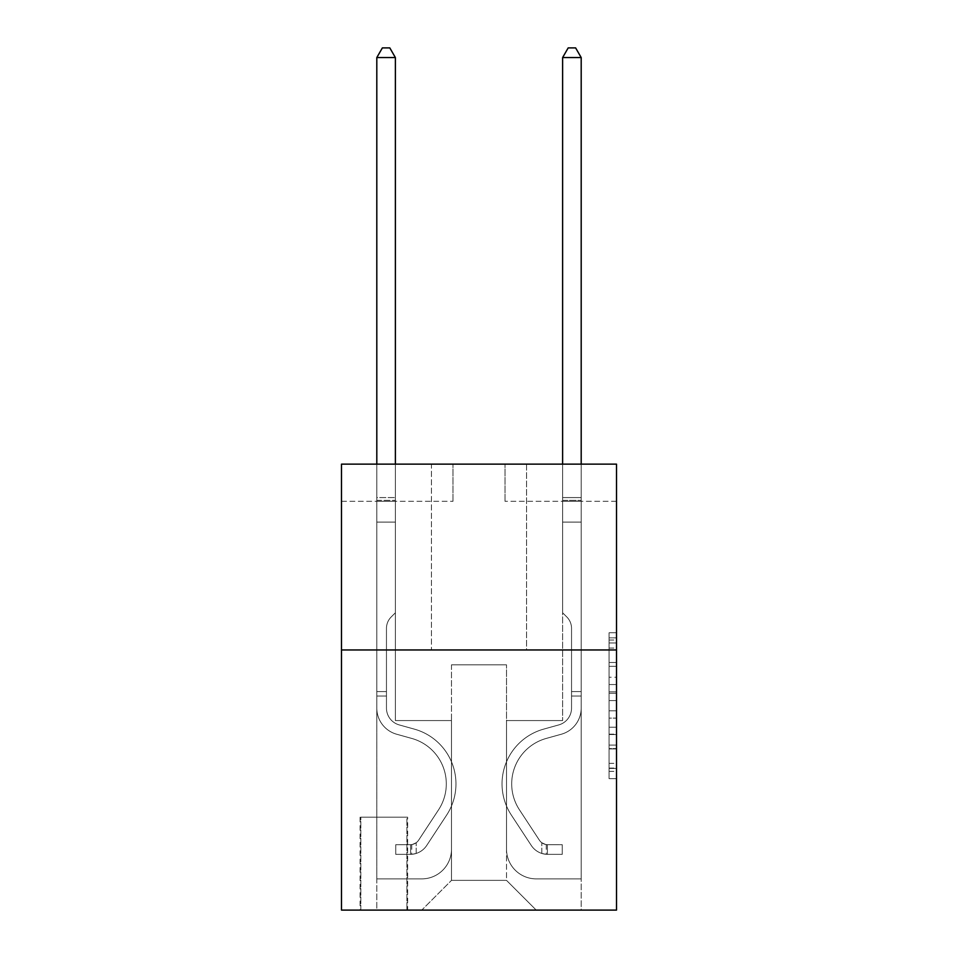 <?xml version="1.0" encoding="UTF-8"?>
<svg xmlns="http://www.w3.org/2000/svg" width="958" height="958" viewBox="0 0 958 958"><rect width="100%" height="100%" fill="white"/><g stroke="black" fill="none" stroke-linecap="round" stroke-linejoin="round"><path stroke-width="0.72" stroke-dasharray="4.79 3.59" d="M609.072 677.246L609.072 700.597L616.509 700.597L616.509 771.358L616.509 640.04L616.509 700.597L609.072 700.597L609.072 637.848L609.072 778.662L609.072 632.747L609.072 768.448L616.509 768.448L609.072 768.448L616.509 768.448L609.072 768.448L609.072 745.096L609.072 778.662L616.509 778.662L616.509 632.747L616.509 768.077L616.509 710.812L609.072 710.812L616.509 710.812L616.509 745.096L616.509 642.95L609.072 642.95L616.509 642.95L616.509 778.662L616.509 640.04L616.509 778.662L609.072 778.662L609.072 632.747L616.509 632.747L616.509 640.04L616.509 632.747L616.509 640.04L616.509 632.747L616.509 637.848L616.509 632.747L609.072 632.747L609.072 642.95L616.509 642.95L609.072 642.95L609.072 677.246L616.509 677.246M526.565 464.139L526.565 649.955L431.435 649.955L526.565 649.955L431.435 649.955L526.565 649.955L526.565 464.139L431.435 464.139L431.435 649.955L431.435 464.139L526.565 464.139M407.641 817.186L360.076 817.186L407.641 817.186L407.641 910.1L360.076 910.1L407.641 910.1M360.076 817.186L360.076 910.1M616.509 691.832L616.509 684.539L616.509 691.832L609.072 691.832L609.072 662.469L609.072 748.928L609.072 727.218L616.509 727.218L609.072 727.218L609.072 778.662L616.509 778.662L609.072 778.662L616.509 778.662L609.072 778.662L609.072 632.747L616.509 632.747L609.072 632.747L616.509 632.747L609.072 632.747L609.072 691.832L616.509 691.832M616.509 649.955L616.509 910.1L341.491 910.1L341.491 649.955L616.509 649.955L616.509 464.139L505.01 464.139L616.509 464.139L616.509 501.297L616.509 464.139L341.491 464.139L452.99 464.139L341.491 464.139L341.491 649.955L616.509 649.955L341.491 649.955M616.509 501.297L505.01 501.297L616.509 501.297M562.621 501.297L581.195 501.297L562.621 501.297L581.195 501.297L562.621 501.297L581.195 501.297L562.621 501.297L581.195 501.297L562.621 501.297L581.195 501.297L562.621 501.297L581.195 501.297L562.621 501.297L581.195 501.297L562.621 501.297L562.621 720.56L506.507 720.56L506.507 880.366L451.493 880.366L506.507 880.366L536.229 910.1L581.195 910.1L581.195 501.297L581.195 910.1L421.771 910.1L536.229 910.1L506.507 880.366L536.229 910.1L506.507 880.366L506.507 664.816L506.507 849.147A29.734 29.734 0 0 0 536.229 878.881L581.195 878.881L581.195 501.297L581.195 878.881L581.195 501.297L581.195 878.881L581.195 501.297L581.195 878.881L581.195 501.297L581.195 878.881L581.195 501.297L581.195 878.881L536.229 878.881A29.734 29.734 0 0 1 506.507 849.147A29.734 29.734 0 0 0 536.229 878.881A29.734 29.734 0 0 1 506.507 849.147A29.734 29.734 0 0 0 536.229 878.881A29.734 29.734 0 0 1 506.507 849.147A29.734 29.734 0 0 0 536.229 878.881A29.734 29.734 0 0 1 506.507 849.147A29.734 29.734 0 0 0 536.229 878.881A29.734 29.734 0 0 1 506.507 849.147A29.734 29.734 0 0 0 536.229 878.881A29.734 29.734 0 0 1 506.507 849.147L506.507 720.56L506.507 849.147L506.507 720.56L506.507 849.147L506.507 720.56L506.507 849.147L506.507 720.56L506.507 849.147L506.507 720.56L506.507 849.147L506.507 720.56L562.621 720.56L506.507 720.56L562.621 720.56L506.507 720.56L562.621 720.56L506.507 720.56L562.621 720.56L506.507 720.56L562.621 720.56L506.507 720.56L562.621 720.56L506.507 720.56L562.621 720.56L562.621 501.297M341.491 501.297L452.99 501.297L341.491 501.297L341.491 464.139L341.491 501.297M376.805 501.297L395.379 501.297L376.805 501.297L395.379 501.297L376.805 501.297L395.379 501.297L376.805 501.297L395.379 501.297L376.805 501.297L395.379 501.297L376.805 501.297L395.379 501.297L376.805 501.297L395.379 501.297L376.805 501.297L376.805 910.1L421.771 910.1L451.493 880.366L451.493 720.56L395.379 720.56L395.379 501.297L395.379 720.56L395.379 501.297L395.379 720.56L395.379 501.297L395.379 720.56L395.379 501.297L395.379 720.56L395.379 501.297L395.379 720.56L395.379 501.297L395.379 720.56L395.379 501.297L395.379 720.56L451.493 720.56L395.379 720.56L451.493 720.56L395.379 720.56L451.493 720.56L395.379 720.56L451.493 720.56L395.379 720.56L451.493 720.56L395.379 720.56L451.493 720.56L395.379 720.56L451.493 720.56L451.493 880.366L421.771 910.1L451.493 880.366L421.771 910.1L376.805 910.1L376.805 501.297L376.805 878.881L421.771 878.881A29.734 29.734 0 0 0 451.493 849.147L451.493 720.56L451.493 849.147A29.734 29.734 0 0 1 421.771 878.881A29.734 29.734 0 0 0 451.493 849.147A29.734 29.734 0 0 1 421.771 878.881A29.734 29.734 0 0 0 451.493 849.147A29.734 29.734 0 0 1 421.771 878.881A29.734 29.734 0 0 0 451.493 849.147A29.734 29.734 0 0 1 421.771 878.881A29.734 29.734 0 0 0 451.493 849.147A29.734 29.734 0 0 1 421.771 878.881A29.734 29.734 0 0 0 451.493 849.147A29.734 29.734 0 0 1 421.771 878.881L376.805 878.881L421.771 878.881L376.805 878.881L421.771 878.881L376.805 878.881L421.771 878.881L376.805 878.881L421.771 878.881L376.805 878.881L421.771 878.881L376.805 878.881L376.805 501.297M360.819 910.1L406.899 910.1L360.819 910.1L360.819 817.186L406.899 817.186L406.899 910.1L406.899 817.186L360.819 817.186L360.819 910.1M451.493 664.816L451.493 880.366L451.493 664.816L506.507 664.816L451.493 664.816M505.01 501.297L505.01 464.139L505.01 501.297M452.99 501.297L452.99 464.139L452.99 501.297M609.072 700.597L616.509 700.597L609.072 700.597M609.072 637.848L609.072 632.747L609.072 637.848L616.509 637.848L609.072 637.848M609.072 748.557L609.072 718.105L609.072 748.557L616.509 748.557L609.072 748.557M609.072 718.105L609.072 710.812L616.509 710.812L609.072 710.812L609.072 718.105L616.509 718.105L609.072 718.105M609.072 662.469L609.072 642.95L609.072 662.469L616.509 662.469L609.072 662.469M609.072 632.747L616.509 632.747L609.072 632.747L609.072 640.04L609.072 632.747L616.509 632.747M609.072 778.662L616.509 778.662L609.072 778.662L609.072 771.358L609.072 778.662M386.457 691.58L386.457 696.035L376.805 696.035L376.805 691.58L376.805 708.082L376.805 57.564L376.805 522.11L376.805 57.564L395.379 57.564L395.379 497.585L395.379 57.564L376.805 57.564L382.374 47.9L389.81 47.9L382.374 47.9L376.805 57.564L376.805 522.11L376.805 57.564L395.379 57.564L389.81 47.9L395.379 57.564L395.379 522.11L376.805 522.11L376.805 497.585L376.805 522.11L395.379 522.11L395.379 612.785L391.187 616.976A16.154 16.154 0 0 0 386.457 628.4A16.154 16.154 0 0 1 391.187 616.976L395.379 612.785L395.379 57.564L376.805 57.564L382.374 47.9L389.81 47.9L382.374 47.9L376.805 57.564L376.805 497.585L376.805 57.564L395.379 57.564L389.81 47.9L395.379 57.564L395.379 522.11L376.805 522.11L376.805 708.082A27.135 27.135 0 0 0 396.648 734.223A27.135 27.135 0 0 1 376.805 708.082L376.805 522.11L395.379 522.11L395.379 612.785L391.187 616.976A16.154 16.154 0 0 0 386.457 628.4A16.154 16.154 0 0 1 391.187 616.976L395.379 612.785L395.379 57.564L376.805 57.564L382.374 47.9L389.81 47.9L382.374 47.9L376.805 57.564L376.805 500.351L376.805 57.564L395.379 57.564L389.81 47.9L395.379 57.564L395.379 522.11L376.805 522.11L376.805 708.082A27.135 27.135 0 0 0 396.648 734.223A27.135 27.135 0 0 1 376.805 708.082L376.805 522.11L395.379 522.11L395.379 612.785L391.187 616.976A16.154 16.154 0 0 0 386.457 628.4A16.154 16.154 0 0 1 391.187 616.976L395.379 612.785L395.379 57.564L376.805 57.564L382.374 47.9L389.81 47.9L382.374 47.9L376.805 57.564L376.805 708.082A27.135 27.135 0 0 0 396.648 734.223A27.135 27.135 0 0 1 376.805 708.082L376.805 522.11L395.379 522.11L395.379 612.785L391.187 616.976A16.154 16.154 0 0 0 386.457 628.4A16.154 16.154 0 0 1 391.187 616.976L395.379 612.785L395.379 522.11L376.805 522.11L376.805 708.082A27.135 27.135 0 0 0 396.648 734.223L411.772 738.438L396.648 734.223A27.135 27.135 0 0 1 376.805 708.082L376.805 522.11L395.379 522.11L395.379 500.351L395.379 612.785L391.187 616.976A16.154 16.154 0 0 0 386.457 628.4A16.154 16.154 0 0 1 391.187 616.976L395.379 612.785L395.379 522.11L376.805 522.11L376.805 708.082A27.135 27.135 0 0 0 396.648 734.223A27.135 27.135 0 0 1 376.805 708.082L376.805 522.11L395.379 522.11L395.379 497.585L395.379 612.785L391.187 616.976A16.154 16.154 0 0 0 386.457 628.4A16.154 16.154 0 0 1 391.187 616.976L395.379 612.785L395.379 522.11L376.805 522.11L376.805 708.082A27.135 27.135 0 0 0 396.648 734.223A27.135 27.135 0 0 1 376.805 708.082L376.805 522.11L395.379 522.11L395.379 57.564L389.81 47.9L395.379 57.564L395.379 612.785L391.187 616.976A16.154 16.154 0 0 0 386.457 628.4A16.154 16.154 0 0 1 391.187 616.976L395.379 612.785L395.379 522.11L376.805 522.11L376.805 708.082L376.805 696.035L386.457 696.035L386.457 691.58L376.805 691.58L386.457 691.58L386.457 708.082L386.457 628.4L386.457 708.082A17.472 17.472 0 0 0 399.235 724.919A17.472 17.472 0 0 1 386.457 708.082L386.457 628.4L386.457 708.082L386.457 691.58L376.805 691.58L386.457 691.58L386.457 708.082A17.472 17.472 0 0 0 399.235 724.919A17.472 17.472 0 0 1 386.457 708.082L386.457 628.4L386.457 708.082A17.472 17.472 0 0 0 399.235 724.919A17.472 17.472 0 0 1 386.457 708.082L386.457 628.4L386.457 708.082L386.457 691.58L376.805 691.58L386.457 691.58L386.457 708.082A17.472 17.472 0 0 0 399.235 724.919L414.359 729.134L399.235 724.919A17.472 17.472 0 0 1 386.457 708.082L386.457 628.4L386.457 708.082A17.472 17.472 0 0 0 399.235 724.919A17.472 17.472 0 0 1 386.457 708.082L386.457 628.4L386.457 708.082L386.457 691.58L376.805 691.58M410.623 854.356A19.699 19.699 0 0 0 426.717 845.459L446.644 815.09A56.857 56.857 0 0 0 414.359 729.134L399.235 724.919A17.472 17.472 0 0 1 386.457 708.082A17.472 17.472 0 0 0 399.235 724.919L414.359 729.134L399.235 724.919A17.472 17.472 0 0 1 386.457 708.082L386.457 628.4L386.457 708.082A17.472 17.472 0 0 0 399.235 724.919A17.472 17.472 0 0 1 386.457 708.082A17.472 17.472 0 0 0 399.235 724.919L414.359 729.134A56.857 56.857 0 0 1 446.644 815.09A56.857 56.857 0 0 0 414.359 729.134L399.235 724.919A17.472 17.472 0 0 1 386.457 708.082A17.472 17.472 0 0 0 399.235 724.919A17.472 17.472 0 0 1 386.457 708.082A17.472 17.472 0 0 0 399.235 724.919L414.359 729.134L399.235 724.919A17.472 17.472 0 0 1 386.457 708.082A17.472 17.472 0 0 0 399.235 724.919L414.359 729.134L399.235 724.919A17.472 17.472 0 0 1 386.457 708.082A17.472 17.472 0 0 0 399.235 724.919A17.472 17.472 0 0 1 386.457 708.082A17.472 17.472 0 0 0 399.235 724.919L414.359 729.134A56.857 56.857 0 0 1 446.644 815.09A56.857 56.857 0 0 0 414.359 729.134L399.235 724.919A17.472 17.472 0 0 1 386.457 708.082A17.472 17.472 0 0 0 399.235 724.919L414.359 729.134A56.857 56.857 0 0 1 446.644 815.09L426.717 845.459L446.644 815.09A56.857 56.857 0 0 0 414.359 729.134L399.235 724.919L414.359 729.134A56.857 56.857 0 0 1 446.644 815.09A56.857 56.857 0 0 0 414.359 729.134L399.235 724.919L414.359 729.134A56.857 56.857 0 0 1 446.644 815.09A56.857 56.857 0 0 0 414.359 729.134L399.235 724.919L414.359 729.134A56.857 56.857 0 0 1 446.644 815.09L426.717 845.459L446.644 815.09A56.857 56.857 0 0 0 414.359 729.134L399.235 724.919L414.359 729.134A56.857 56.857 0 0 1 446.644 815.09A56.857 56.857 0 0 0 414.359 729.134A56.857 56.857 0 0 1 446.644 815.09L426.717 845.459A19.699 19.699 0 0 1 416.191 853.434A19.699 19.699 0 0 0 426.717 845.459L446.644 815.09A56.857 56.857 0 0 0 414.359 729.134A56.857 56.857 0 0 1 446.644 815.09A56.857 56.857 0 0 0 414.359 729.134A56.857 56.857 0 0 1 446.644 815.09L426.717 845.459L446.644 815.09A56.857 56.857 0 0 0 414.359 729.134A56.857 56.857 0 0 1 446.644 815.09L426.717 845.459L446.644 815.09A56.857 56.857 0 0 0 414.359 729.134A56.857 56.857 0 0 1 446.644 815.09A56.857 56.857 0 0 0 414.359 729.134A56.857 56.857 0 0 1 446.644 815.09L426.717 845.459A19.699 19.699 0 0 1 416.191 853.434C410.467 854.656 410.467 854.656 416.191 853.434C410.467 854.656 410.467 854.656 416.191 853.434A19.699 19.699 0 0 0 426.717 845.459L446.644 815.09A56.857 56.857 0 0 0 414.359 729.134A56.857 56.857 0 0 1 446.644 815.09L426.717 845.459A19.699 19.699 0 0 1 416.191 853.434C410.467 854.656 410.467 854.656 416.191 853.434C410.467 854.656 410.467 854.656 416.191 853.434A19.699 19.699 0 0 0 426.717 845.459L446.644 815.09L426.717 845.459A19.699 19.699 0 0 1 416.191 853.434C410.467 854.656 410.467 854.656 416.191 853.434C410.467 854.656 410.467 854.656 416.191 853.434A19.699 19.699 0 0 0 426.717 845.459L446.644 815.09L426.717 845.459A19.699 19.699 0 0 1 416.191 853.434C410.467 854.656 410.467 854.656 416.191 853.434C410.467 854.656 410.467 854.656 416.191 853.434A19.699 19.699 0 0 0 426.717 845.459L446.644 815.09L426.717 845.459A19.699 19.699 0 0 1 416.191 853.434C410.467 854.656 410.467 854.656 416.191 853.434C410.467 854.656 410.467 854.656 416.191 853.434A19.699 19.699 0 0 0 426.717 845.459L446.644 815.09L426.717 845.459A19.699 19.699 0 0 1 416.191 853.434C410.467 854.656 410.467 854.656 416.191 853.434C410.467 854.656 410.467 854.656 416.191 853.434A19.699 19.699 0 0 0 426.717 845.459A19.699 19.699 0 0 1 410.623 854.356L410.623 844.681A10.035 10.035 0 0 0 418.634 840.166L438.56 809.797A47.193 47.193 0 0 0 411.772 738.438L396.648 734.223L411.772 738.438A47.193 47.193 0 0 1 438.56 809.797A47.193 47.193 0 0 0 411.772 738.438L396.648 734.223A27.135 27.135 0 0 1 376.805 708.082A27.135 27.135 0 0 0 396.648 734.223A27.135 27.135 0 0 1 376.805 708.082A27.135 27.135 0 0 0 396.648 734.223L411.772 738.438L396.648 734.223A27.135 27.135 0 0 1 376.805 708.082A27.135 27.135 0 0 0 396.648 734.223A27.135 27.135 0 0 1 376.805 708.082A27.135 27.135 0 0 0 396.648 734.223L411.772 738.438L396.648 734.223A27.135 27.135 0 0 1 376.805 708.082A27.135 27.135 0 0 0 396.648 734.223L411.772 738.438A47.193 47.193 0 0 1 438.56 809.797A47.193 47.193 0 0 0 411.772 738.438L396.648 734.223A27.135 27.135 0 0 1 376.805 708.082A27.135 27.135 0 0 0 396.648 734.223A27.135 27.135 0 0 1 376.805 708.082A27.135 27.135 0 0 0 396.648 734.223L411.772 738.438L396.648 734.223A27.135 27.135 0 0 1 376.805 708.082A27.135 27.135 0 0 0 396.648 734.223L411.772 738.438A47.193 47.193 0 0 1 438.56 809.797L418.634 840.166L438.56 809.797A47.193 47.193 0 0 0 411.772 738.438L396.648 734.223L411.772 738.438A47.193 47.193 0 0 1 438.56 809.797A47.193 47.193 0 0 0 411.772 738.438L396.648 734.223L411.772 738.438A47.193 47.193 0 0 1 438.56 809.797A47.193 47.193 0 0 0 411.772 738.438L396.648 734.223L411.772 738.438A47.193 47.193 0 0 1 438.56 809.797L418.634 840.166L438.56 809.797A47.193 47.193 0 0 0 411.772 738.438L396.648 734.223L411.772 738.438A47.193 47.193 0 0 1 438.56 809.797A47.193 47.193 0 0 0 411.772 738.438A47.193 47.193 0 0 1 438.56 809.797L418.634 840.166A10.035 10.035 0 0 1 416.191 842.741C410.563 845.327 410.563 845.327 416.191 842.741C410.563 845.327 410.563 845.327 416.191 842.741A10.035 10.035 0 0 0 418.634 840.166L438.56 809.797A47.193 47.193 0 0 0 411.772 738.438A47.193 47.193 0 0 1 438.56 809.797A47.193 47.193 0 0 0 411.772 738.438A47.193 47.193 0 0 1 438.56 809.797L418.634 840.166L438.56 809.797A47.193 47.193 0 0 0 411.772 738.438A47.193 47.193 0 0 1 438.56 809.797L418.634 840.166L438.56 809.797A47.193 47.193 0 0 0 411.772 738.438A47.193 47.193 0 0 1 438.56 809.797A47.193 47.193 0 0 0 411.772 738.438A47.193 47.193 0 0 1 438.56 809.797L418.634 840.166A10.035 10.035 0 0 1 416.191 842.741C410.563 845.327 410.563 845.327 416.191 842.741C410.563 845.327 410.563 845.327 416.191 842.741A10.035 10.035 0 0 0 418.634 840.166L438.56 809.797A47.193 47.193 0 0 0 411.772 738.438A47.193 47.193 0 0 1 438.56 809.797L418.634 840.166A10.035 10.035 0 0 1 416.191 842.741C410.563 845.327 410.563 845.327 416.191 842.741C410.563 845.327 410.563 845.327 416.191 842.741A10.035 10.035 0 0 0 418.634 840.166L438.56 809.797L418.634 840.166A10.035 10.035 0 0 1 416.191 842.741C410.563 845.327 410.563 845.327 416.191 842.741C410.563 845.327 410.563 845.327 416.191 842.741A10.035 10.035 0 0 0 418.634 840.166L438.56 809.797L418.634 840.166A10.035 10.035 0 0 1 416.191 842.741C410.563 845.327 410.563 845.327 416.191 842.741C410.563 845.327 410.563 845.327 416.191 842.741A10.035 10.035 0 0 0 418.634 840.166L438.56 809.797L418.634 840.166A10.035 10.035 0 0 1 416.191 842.741C410.563 845.327 410.563 845.327 416.191 842.741C410.563 845.327 410.563 845.327 416.191 842.741A10.035 10.035 0 0 0 418.634 840.166L438.56 809.797L418.634 840.166A10.035 10.035 0 0 1 416.191 842.741C410.563 845.327 410.563 845.327 416.191 842.741C410.563 845.327 410.563 845.327 416.191 842.741A10.035 10.035 0 0 0 418.634 840.166A10.035 10.035 0 0 1 410.623 844.681L410.623 854.356L395.75 854.356L410.623 854.356A19.699 19.699 0 0 0 426.717 845.459A19.699 19.699 0 0 1 410.623 854.356L410.623 844.681L395.75 844.693L410.623 844.681A10.035 10.035 0 0 0 418.634 840.166A10.035 10.035 0 0 1 410.623 844.681L410.623 854.356L395.75 854.356L395.75 844.693L395.75 854.356L410.623 854.356A19.699 19.699 0 0 0 426.717 845.459A19.699 19.699 0 0 1 410.623 854.356L410.623 844.681L395.75 844.693L410.623 844.681A10.035 10.035 0 0 0 418.634 840.166A10.035 10.035 0 0 1 410.623 844.681L410.623 854.356L395.75 854.356L395.75 844.693L395.75 854.356L410.623 854.356A19.699 19.699 0 0 0 426.717 845.459A19.699 19.699 0 0 1 410.623 854.356L410.623 844.681L395.75 844.693L410.623 844.681A10.035 10.035 0 0 0 418.634 840.166A10.035 10.035 0 0 1 410.623 844.681L410.623 854.356L395.75 854.356L395.75 844.693L395.75 854.356L410.623 854.356A19.699 19.699 0 0 0 426.717 845.459A19.699 19.699 0 0 1 410.623 854.356L410.623 844.681L395.75 844.693L410.623 844.681A10.035 10.035 0 0 0 418.634 840.166A10.035 10.035 0 0 1 410.623 844.681L410.623 854.356L395.75 854.356L395.75 844.693L395.75 854.356L410.623 854.356A19.699 19.699 0 0 0 426.717 845.459A19.699 19.699 0 0 1 410.623 854.356L410.623 844.681L395.75 844.693L410.623 844.681A10.035 10.035 0 0 0 418.634 840.166A10.035 10.035 0 0 1 410.623 844.681L410.623 854.356L395.75 854.356L395.75 844.693L395.75 854.356L410.623 854.356A19.699 19.699 0 0 0 426.717 845.459A19.699 19.699 0 0 1 410.623 854.356L410.623 844.681L395.75 844.693L410.623 844.681A10.035 10.035 0 0 0 418.634 840.166A10.035 10.035 0 0 1 410.623 844.681L410.623 854.356L395.75 854.356L395.75 844.693L395.75 854.356L410.623 854.356M571.543 691.58L571.543 696.035L581.195 696.035L581.195 691.58L581.195 708.082L581.195 57.564L581.195 522.11L581.195 57.564L562.621 57.564L562.621 497.585L562.621 57.564L581.195 57.564L575.626 47.9L568.19 47.9L575.626 47.9L581.195 57.564L581.195 522.11L581.195 57.564L562.621 57.564L568.19 47.9L562.621 57.564L562.621 522.11L581.195 522.11L581.195 497.585L581.195 522.11L562.621 522.11L562.621 612.785L566.813 616.976A16.154 16.154 0 0 1 571.543 628.4A16.154 16.154 0 0 0 566.813 616.976L562.621 612.785L562.621 57.564L581.195 57.564L575.626 47.9L568.19 47.9L575.626 47.9L581.195 57.564L581.195 497.585L581.195 57.564L562.621 57.564L568.19 47.9L562.621 57.564L562.621 522.11L581.195 522.11L581.195 708.082A27.135 27.135 0 0 1 561.352 734.223A27.135 27.135 0 0 0 581.195 708.082L581.195 522.11L562.621 522.11L562.621 612.785L566.813 616.976A16.154 16.154 0 0 1 571.543 628.4A16.154 16.154 0 0 0 566.813 616.976L562.621 612.785L562.621 57.564L581.195 57.564L575.626 47.9L568.19 47.9L575.626 47.9L581.195 57.564L581.195 500.351L581.195 57.564L562.621 57.564L568.19 47.9L562.621 57.564L562.621 522.11L581.195 522.11L581.195 708.082A27.135 27.135 0 0 1 561.352 734.223A27.135 27.135 0 0 0 581.195 708.082L581.195 522.11L562.621 522.11L562.621 612.785L566.813 616.976A16.154 16.154 0 0 1 571.543 628.4A16.154 16.154 0 0 0 566.813 616.976L562.621 612.785L562.621 57.564L581.195 57.564L575.626 47.9L568.19 47.9L575.626 47.9L581.195 57.564L581.195 708.082A27.135 27.135 0 0 1 561.352 734.223A27.135 27.135 0 0 0 581.195 708.082L581.195 522.11L562.621 522.11L562.621 612.785L566.813 616.976A16.154 16.154 0 0 1 571.543 628.4A16.154 16.154 0 0 0 566.813 616.976L562.621 612.785L562.621 522.11L581.195 522.11L581.195 708.082A27.135 27.135 0 0 1 561.352 734.223L546.228 738.438L561.352 734.223A27.135 27.135 0 0 0 581.195 708.082L581.195 522.11L562.621 522.11L562.621 500.351L562.621 612.785L566.813 616.976A16.154 16.154 0 0 1 571.543 628.4A16.154 16.154 0 0 0 566.813 616.976L562.621 612.785L562.621 522.11L581.195 522.11L581.195 708.082A27.135 27.135 0 0 1 561.352 734.223A27.135 27.135 0 0 0 581.195 708.082L581.195 522.11L562.621 522.11L562.621 497.585L562.621 612.785L566.813 616.976A16.154 16.154 0 0 1 571.543 628.4A16.154 16.154 0 0 0 566.813 616.976L562.621 612.785L562.621 522.11L581.195 522.11L581.195 708.082A27.135 27.135 0 0 1 561.352 734.223A27.135 27.135 0 0 0 581.195 708.082L581.195 522.11L562.621 522.11L562.621 57.564L568.19 47.9L562.621 57.564L562.621 612.785L566.813 616.976A16.154 16.154 0 0 1 571.543 628.4A16.154 16.154 0 0 0 566.813 616.976L562.621 612.785L562.621 522.11L581.195 522.11L581.195 708.082L581.195 696.035L571.543 696.035L571.543 691.58L581.195 691.58L571.543 691.58L571.543 708.082L571.543 628.4L571.543 708.082A17.472 17.472 0 0 1 558.765 724.919A17.472 17.472 0 0 0 571.543 708.082L571.543 628.4L571.543 708.082L571.543 691.58L581.195 691.58L571.543 691.58L571.543 708.082A17.472 17.472 0 0 1 558.765 724.919A17.472 17.472 0 0 0 571.543 708.082L571.543 628.4L571.543 708.082A17.472 17.472 0 0 1 558.765 724.919A17.472 17.472 0 0 0 571.543 708.082L571.543 628.4L571.543 708.082L571.543 691.58L581.195 691.58L571.543 691.58L571.543 708.082A17.472 17.472 0 0 1 558.765 724.919L543.641 729.134L558.765 724.919A17.472 17.472 0 0 0 571.543 708.082L571.543 628.4L571.543 708.082A17.472 17.472 0 0 1 558.765 724.919A17.472 17.472 0 0 0 571.543 708.082L571.543 628.4L571.543 708.082L571.543 691.58L581.195 691.58M547.377 854.356A19.699 19.699 0 0 1 531.283 845.459L511.356 815.09A56.857 56.857 0 0 1 543.641 729.134L558.765 724.919A17.472 17.472 0 0 0 571.543 708.082A17.472 17.472 0 0 1 558.765 724.919L543.641 729.134L558.765 724.919A17.472 17.472 0 0 0 571.543 708.082L571.543 628.4L571.543 708.082A17.472 17.472 0 0 1 558.765 724.919A17.472 17.472 0 0 0 571.543 708.082A17.472 17.472 0 0 1 558.765 724.919L543.641 729.134A56.857 56.857 0 0 0 511.356 815.09A56.857 56.857 0 0 1 543.641 729.134L558.765 724.919A17.472 17.472 0 0 0 571.543 708.082A17.472 17.472 0 0 1 558.765 724.919A17.472 17.472 0 0 0 571.543 708.082A17.472 17.472 0 0 1 558.765 724.919L543.641 729.134L558.765 724.919A17.472 17.472 0 0 0 571.543 708.082A17.472 17.472 0 0 1 558.765 724.919L543.641 729.134L558.765 724.919A17.472 17.472 0 0 0 571.543 708.082A17.472 17.472 0 0 1 558.765 724.919A17.472 17.472 0 0 0 571.543 708.082A17.472 17.472 0 0 1 558.765 724.919L543.641 729.134A56.857 56.857 0 0 0 511.356 815.09A56.857 56.857 0 0 1 543.641 729.134L558.765 724.919A17.472 17.472 0 0 0 571.543 708.082A17.472 17.472 0 0 1 558.765 724.919L543.641 729.134A56.857 56.857 0 0 0 511.356 815.09L531.283 845.459L511.356 815.09A56.857 56.857 0 0 1 543.641 729.134L558.765 724.919L543.641 729.134A56.857 56.857 0 0 0 511.356 815.09A56.857 56.857 0 0 1 543.641 729.134L558.765 724.919L543.641 729.134A56.857 56.857 0 0 0 511.356 815.09A56.857 56.857 0 0 1 543.641 729.134L558.765 724.919L543.641 729.134A56.857 56.857 0 0 0 511.356 815.09L531.283 845.459L511.356 815.09A56.857 56.857 0 0 1 543.641 729.134L558.765 724.919L543.641 729.134A56.857 56.857 0 0 0 511.356 815.09A56.857 56.857 0 0 1 543.641 729.134A56.857 56.857 0 0 0 511.356 815.09L531.283 845.459A19.699 19.699 0 0 0 541.809 853.434A19.699 19.699 0 0 1 531.283 845.459L511.356 815.09A56.857 56.857 0 0 1 543.641 729.134A56.857 56.857 0 0 0 511.356 815.09A56.857 56.857 0 0 1 543.641 729.134A56.857 56.857 0 0 0 511.356 815.09L531.283 845.459L511.356 815.09A56.857 56.857 0 0 1 543.641 729.134A56.857 56.857 0 0 0 511.356 815.09L531.283 845.459L511.356 815.09A56.857 56.857 0 0 1 543.641 729.134A56.857 56.857 0 0 0 511.356 815.09A56.857 56.857 0 0 1 543.641 729.134A56.857 56.857 0 0 0 511.356 815.09L531.283 845.459A19.699 19.699 0 0 0 541.809 853.434C547.533 854.656 547.533 854.656 541.809 853.434C547.533 854.656 547.533 854.656 541.809 853.434A19.699 19.699 0 0 1 531.283 845.459L511.356 815.09A56.857 56.857 0 0 1 543.641 729.134A56.857 56.857 0 0 0 511.356 815.09L531.283 845.459A19.699 19.699 0 0 0 541.809 853.434C547.533 854.656 547.533 854.656 541.809 853.434C547.533 854.656 547.533 854.656 541.809 853.434A19.699 19.699 0 0 1 531.283 845.459L511.356 815.09L531.283 845.459A19.699 19.699 0 0 0 541.809 853.434C547.533 854.656 547.533 854.656 541.809 853.434C547.533 854.656 547.533 854.656 541.809 853.434A19.699 19.699 0 0 1 531.283 845.459L511.356 815.09L531.283 845.459A19.699 19.699 0 0 0 541.809 853.434C547.533 854.656 547.533 854.656 541.809 853.434C547.533 854.656 547.533 854.656 541.809 853.434A19.699 19.699 0 0 1 531.283 845.459L511.356 815.09L531.283 845.459A19.699 19.699 0 0 0 541.809 853.434C547.533 854.656 547.533 854.656 541.809 853.434C547.533 854.656 547.533 854.656 541.809 853.434A19.699 19.699 0 0 1 531.283 845.459L511.356 815.09L531.283 845.459A19.699 19.699 0 0 0 541.809 853.434C547.533 854.656 547.533 854.656 541.809 853.434C547.533 854.656 547.533 854.656 541.809 853.434A19.699 19.699 0 0 1 531.283 845.459A19.699 19.699 0 0 0 547.377 854.356L547.377 844.681A10.035 10.035 0 0 1 539.366 840.166L519.44 809.797A47.193 47.193 0 0 1 546.228 738.438L561.352 734.223L546.228 738.438A47.193 47.193 0 0 0 519.44 809.797A47.193 47.193 0 0 1 546.228 738.438L561.352 734.223A27.135 27.135 0 0 0 581.195 708.082A27.135 27.135 0 0 1 561.352 734.223A27.135 27.135 0 0 0 581.195 708.082A27.135 27.135 0 0 1 561.352 734.223L546.228 738.438L561.352 734.223A27.135 27.135 0 0 0 581.195 708.082A27.135 27.135 0 0 1 561.352 734.223A27.135 27.135 0 0 0 581.195 708.082A27.135 27.135 0 0 1 561.352 734.223L546.228 738.438L561.352 734.223A27.135 27.135 0 0 0 581.195 708.082A27.135 27.135 0 0 1 561.352 734.223L546.228 738.438A47.193 47.193 0 0 0 519.44 809.797A47.193 47.193 0 0 1 546.228 738.438L561.352 734.223A27.135 27.135 0 0 0 581.195 708.082A27.135 27.135 0 0 1 561.352 734.223A27.135 27.135 0 0 0 581.195 708.082A27.135 27.135 0 0 1 561.352 734.223L546.228 738.438L561.352 734.223A27.135 27.135 0 0 0 581.195 708.082A27.135 27.135 0 0 1 561.352 734.223L546.228 738.438A47.193 47.193 0 0 0 519.44 809.797L539.366 840.166L519.44 809.797A47.193 47.193 0 0 1 546.228 738.438L561.352 734.223L546.228 738.438A47.193 47.193 0 0 0 519.44 809.797A47.193 47.193 0 0 1 546.228 738.438L561.352 734.223L546.228 738.438A47.193 47.193 0 0 0 519.44 809.797A47.193 47.193 0 0 1 546.228 738.438L561.352 734.223L546.228 738.438A47.193 47.193 0 0 0 519.44 809.797L539.366 840.166L519.44 809.797A47.193 47.193 0 0 1 546.228 738.438L561.352 734.223L546.228 738.438A47.193 47.193 0 0 0 519.44 809.797A47.193 47.193 0 0 1 546.228 738.438A47.193 47.193 0 0 0 519.44 809.797L539.366 840.166A10.035 10.035 0 0 0 541.809 842.741C547.437 845.327 547.437 845.327 541.809 842.741C547.437 845.327 547.437 845.327 541.809 842.741A10.035 10.035 0 0 1 539.366 840.166L519.44 809.797A47.193 47.193 0 0 1 546.228 738.438A47.193 47.193 0 0 0 519.44 809.797A47.193 47.193 0 0 1 546.228 738.438A47.193 47.193 0 0 0 519.44 809.797L539.366 840.166L519.44 809.797A47.193 47.193 0 0 1 546.228 738.438A47.193 47.193 0 0 0 519.44 809.797L539.366 840.166L519.44 809.797A47.193 47.193 0 0 1 546.228 738.438A47.193 47.193 0 0 0 519.44 809.797A47.193 47.193 0 0 1 546.228 738.438A47.193 47.193 0 0 0 519.44 809.797L539.366 840.166A10.035 10.035 0 0 0 541.809 842.741C547.437 845.327 547.437 845.327 541.809 842.741C547.437 845.327 547.437 845.327 541.809 842.741A10.035 10.035 0 0 1 539.366 840.166L519.44 809.797A47.193 47.193 0 0 1 546.228 738.438A47.193 47.193 0 0 0 519.44 809.797L539.366 840.166A10.035 10.035 0 0 0 541.809 842.741C547.437 845.327 547.437 845.327 541.809 842.741C547.437 845.327 547.437 845.327 541.809 842.741A10.035 10.035 0 0 1 539.366 840.166L519.44 809.797L539.366 840.166A10.035 10.035 0 0 0 541.809 842.741C547.437 845.327 547.437 845.327 541.809 842.741C547.437 845.327 547.437 845.327 541.809 842.741A10.035 10.035 0 0 1 539.366 840.166L519.44 809.797L539.366 840.166A10.035 10.035 0 0 0 541.809 842.741C547.437 845.327 547.437 845.327 541.809 842.741C547.437 845.327 547.437 845.327 541.809 842.741A10.035 10.035 0 0 1 539.366 840.166L519.44 809.797L539.366 840.166A10.035 10.035 0 0 0 541.809 842.741C547.437 845.327 547.437 845.327 541.809 842.741C547.437 845.327 547.437 845.327 541.809 842.741A10.035 10.035 0 0 1 539.366 840.166L519.44 809.797L539.366 840.166A10.035 10.035 0 0 0 541.809 842.741C547.437 845.327 547.437 845.327 541.809 842.741C547.437 845.327 547.437 845.327 541.809 842.741A10.035 10.035 0 0 1 539.366 840.166A10.035 10.035 0 0 0 547.377 844.681L547.377 854.356L562.25 854.356L547.377 854.356A19.699 19.699 0 0 1 531.283 845.459A19.699 19.699 0 0 0 547.377 854.356L547.377 844.681L562.25 844.693L547.377 844.681A10.035 10.035 0 0 1 539.366 840.166A10.035 10.035 0 0 0 547.377 844.681L547.377 854.356L562.25 854.356L562.25 844.693L562.25 854.356L547.377 854.356A19.699 19.699 0 0 1 531.283 845.459A19.699 19.699 0 0 0 547.377 854.356L547.377 844.681L562.25 844.693L547.377 844.681A10.035 10.035 0 0 1 539.366 840.166A10.035 10.035 0 0 0 547.377 844.681L547.377 854.356L562.25 854.356L562.25 844.693L562.25 854.356L547.377 854.356A19.699 19.699 0 0 1 531.283 845.459A19.699 19.699 0 0 0 547.377 854.356L547.377 844.681L562.25 844.693L547.377 844.681A10.035 10.035 0 0 1 539.366 840.166A10.035 10.035 0 0 0 547.377 844.681L547.377 854.356L562.25 854.356L562.25 844.693L562.25 854.356L547.377 854.356A19.699 19.699 0 0 1 531.283 845.459A19.699 19.699 0 0 0 547.377 854.356L547.377 844.681L562.25 844.693L547.377 844.681A10.035 10.035 0 0 1 539.366 840.166A10.035 10.035 0 0 0 547.377 844.681L547.377 854.356L562.25 854.356L562.25 844.693L562.25 854.356L547.377 854.356A19.699 19.699 0 0 1 531.283 845.459A19.699 19.699 0 0 0 547.377 854.356L547.377 844.681L562.25 844.693L547.377 844.681A10.035 10.035 0 0 1 539.366 840.166A10.035 10.035 0 0 0 547.377 844.681L547.377 854.356L562.25 854.356L562.25 844.693L562.25 854.356L547.377 854.356A19.699 19.699 0 0 1 531.283 845.459A19.699 19.699 0 0 0 547.377 854.356L547.377 844.681L562.25 844.693L547.377 844.681A10.035 10.035 0 0 1 539.366 840.166A10.035 10.035 0 0 0 547.377 844.681L547.377 854.356L562.25 854.356L562.25 844.693L562.25 854.356L547.377 854.356M376.805 464.139L376.805 57.564L395.379 57.564L376.805 57.564L382.374 47.9L389.81 47.9L382.374 47.9L376.805 57.564L376.805 497.585L376.805 57.564L395.379 57.564L389.81 47.9L395.379 57.564L395.379 497.585L395.379 57.564L376.805 57.564L382.374 47.9L389.81 47.9L382.374 47.9L376.805 57.564L395.379 57.564L389.81 47.9L395.379 57.564L395.379 464.139M562.621 464.139L562.621 497.585L581.195 497.585L562.621 497.585L581.195 497.585L562.621 497.585L581.195 497.585L562.621 497.585L581.195 497.585L562.621 497.585L581.195 497.585L562.621 497.585L581.195 497.585L562.621 497.585L581.195 497.585L562.621 497.585L562.621 500.351L562.621 57.564L568.19 47.9L562.621 57.564L581.195 57.564L562.621 57.564L581.195 57.564L575.626 47.9L568.19 47.9L575.626 47.9L581.195 57.564L581.195 497.585L581.195 57.564L562.621 57.564L568.19 47.9L562.621 57.564L562.621 497.585L562.621 57.564L581.195 57.564L575.626 47.9L568.19 47.9L575.626 47.9L581.195 57.564L581.195 464.139M395.75 844.693L410.252 844.693L395.75 844.693L395.75 854.356L395.75 844.693M376.805 497.585L376.805 500.351L376.805 497.585L395.379 497.585L376.805 497.585M416.191 853.434C410.467 854.656 410.467 854.656 416.191 853.434C410.467 854.656 410.467 854.656 416.191 853.434L416.191 842.741L416.191 853.434M395.379 57.564L389.81 47.9L382.374 47.9L376.805 57.564M562.25 844.693L547.748 844.693L562.25 844.693L562.25 854.356L562.25 844.693M541.809 853.434C547.533 854.656 547.533 854.656 541.809 853.434C547.533 854.656 547.533 854.656 541.809 853.434L541.809 842.741L541.809 853.434M562.621 500.351L562.621 522.11L562.621 500.351L581.195 500.351L562.621 500.351M581.195 57.564L575.626 47.9L568.19 47.9L562.621 57.564M609.072 745.096L616.509 745.096L609.072 745.096M609.072 734.151L616.509 734.151M609.072 666.301L616.509 666.301L609.072 666.301M609.072 640.04L616.509 640.04M609.072 771.358L616.509 771.358M609.072 763.334L616.509 763.334M609.072 648.063L616.509 648.063M609.072 693.293L616.509 693.293L609.072 693.293M609.072 734.523L616.509 734.523L609.072 734.523M609.072 748.928L616.509 748.928L609.072 748.928M609.072 684.539L616.509 684.539L609.072 684.539M376.805 500.351L395.379 500.351L376.805 500.351M386.457 696.035L376.805 696.035L386.457 696.035M571.543 696.035L581.195 696.035L571.543 696.035M609.072 768.077L616.509 768.077M609.072 768.448L616.509 768.448M609.072 642.95L616.509 642.95M411.736 844.585L411.736 854.296M546.264 844.585L546.264 854.296"/><path stroke-width="1.44" d="M616.509 649.955L616.509 910.1L341.491 910.1L341.491 464.139L616.509 464.139L616.509 649.955L341.491 649.955M395.379 464.139L395.379 57.564L376.805 57.564L376.805 464.139M376.805 57.564L382.374 47.9L389.81 47.9L395.379 57.564M581.195 464.139L581.195 57.564L562.621 57.564L562.621 464.139M562.621 57.564L568.19 47.9L575.626 47.9L581.195 57.564"/></g></svg>
